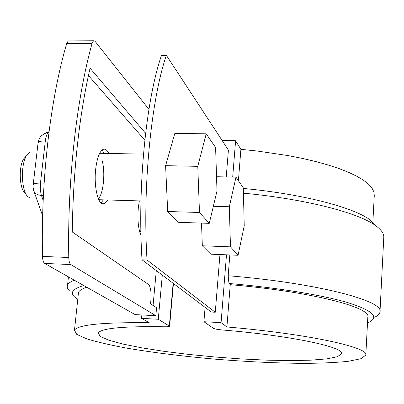 <?xml version="1.0" encoding="UTF-8"?>
<svg xmlns="http://www.w3.org/2000/svg" width="404" height="404" viewBox="0 0 404 404"><rect width="100%" height="100%" fill="white"/><g stroke="black" fill="none" stroke-linecap="round" stroke-linejoin="round"><path stroke-width="0.61" d="M147.026 260.024L142.016 259.817L211.312 312.045L215.271 312.247L147.026 260.024C142.405 187.82 151.207 99.298 166.357 55.318L228.412 150.086L226.235 176.952M142.016 259.817C137.284 187.683 146.162 99.263 161.514 55.323L166.357 55.318M139.324 200.899L138.314 207.858C137.385 219.948 138.274 229.088 140.981 235.285M108.757 153.459C107.025 149.854 105.09 148.526 102.949 149.465C99.445 151.636 97.026 158.181 95.692 169.109C93.531 187.547 98.702 207.161 104.469 203.757L107.802 199.98M100.995 203.01L103.384 199.854M104.323 153.374L102.045 150.066M156.298 270.579L153.071 305.49M158.277 319.261L141.546 318.357L149.248 322.715C102.858 322.235 77.937 324.715 74.482 330.159L76.735 334.371L87.047 338.951C97.46 342.092 110.736 345.162 126.881 348.157C153.136 352.576 182.34 356.227 214.494 359.106C246.733 361.747 276.7 363.171 304.404 363.373C321.619 363.241 336.184 362.56 348.096 361.333L360.868 358.732L365.802 355.131C369.726 347.47 307.828 333.83 226.912 326.967L221.074 322.65L203.904 321.725L213.363 328.275C214.681 328.982 217.771 329.558 222.634 330.007C290.905 335.603 345.021 347.218 341.506 353.788L337.401 356.732L326.866 358.883L310.893 360.171L290.587 360.595L267.11 360.171L241.607 358.959L215.211 357.02L189.032 354.449L164.175 351.349L141.759 347.834L122.897 344.056L108.696 340.178L100.197 336.401L98.293 332.936C101.414 328.189 123.447 326.139 164.393 326.78C167.564 326.836 169.306 326.649 169.624 326.22L158.277 319.261L162.307 275.109M141.87 314.958L141.546 318.357M78.29 294.395L78.497 292.435C79.325 290.526 82.078 288.794 86.754 287.239M372.831 222.761L374.276 195.536L373.887 191.849L371.968 188.037L368.493 184.133L363.443 180.189L356.823 176.25L348.667 172.357L339.032 168.574L328.008 164.948L315.711 161.534L302.278 158.383L287.88 155.55L256.969 150.99L240.89 149.344L238.421 180.729M365.822 354.757L367.817 317.241C371.816 307.363 310.519 291.471 230.24 284.684L226.912 326.967M240.89 149.344L235.593 140.764L232.694 177.103M226.493 254.813L221.074 322.65M230.24 284.684L228.957 283.477L228.184 275.745L229.831 254.944M380.007 311.464L383.77 237.613C384.169 233.805 381.406 229.77 375.473 225.518C358.04 212.625 304.899 198.904 243.425 193.173M376.765 226.467L370.014 219.816C353.03 207.207 302.076 193.93 243.309 188.441M374.705 317.216C377.957 315.635 379.715 313.873 379.982 311.933C384.431 300.808 316.428 282.916 228.184 275.745M367.514 322.887L368.862 322.286C379.624 316.978 372.427 310.378 347.273 302.475C321.594 294.935 276.7 287.572 228.957 283.477M235.593 140.764L222.165 140.547M205.096 307.358L203.904 321.725M219.948 254.55L215.271 312.247M69.72 291.067C67.473 289.017 66.746 287.042 67.544 285.148C68.321 283.361 70.559 281.699 74.265 280.169M77.77 299.308L74.71 297.071C69.735 292.612 72.755 288.774 83.764 285.547M148.93 109.348L95.016 41.248L93.526 40.764L92.107 43.309C76.669 98.278 67.311 180.598 68.776 257.5C68.912 261.277 69.589 263.63 70.811 264.564L155.843 315.701L135.113 314.6L44.687 263.433C43.39 262.504 42.662 260.161 42.511 256.404C40.774 179.926 50.5 98.096 66.746 43.42L68.251 40.885L69.256 40.88M155.843 315.701L156.58 307.702L150.551 303.904L150.864 300.51C151.424 292.178 150.667 286.855 148.596 284.552L72.245 231.947C73.164 170.872 79.103 116.291 90.057 68.2L145.602 133.305M144.829 140.163L88.431 75.477M98.323 198.697C103.469 193.935 105.57 171.811 102.025 160.221M139.85 232.401L140.88 230.426M201.505 223.089L202.333 245.778L210.827 254.187L238.057 255.272L244.233 225.876L243.294 187.83L235.981 177.179L229.321 206.762L213.337 206.287M235.981 177.179L216.534 176.725M229.321 206.762L230.467 246.854L202.333 245.778M230.467 246.854L238.057 255.272M206.207 133.825L174.831 133.365L165.6 165.655L167.69 211.499L178.629 222.326L209.272 223.346L216.988 190.961L215.605 147.511L206.207 133.825L197.783 166.347L165.6 165.655M197.783 166.347L199.48 212.489L167.69 211.499M32.734 152L30.032 151.949L26.149 156.186L25.28 158.075C20.478 169.074 22.033 191.814 27.831 196.657L30.133 197.945L36.304 197.899M26.341 155.823L23.346 159.262L22.624 160.832C18.614 169.983 19.907 188.825 24.765 192.905L25.72 193.632M199.48 212.489L209.272 223.346M173.149 283.28L169.352 325.846M44.687 263.433L70.811 264.564M47.919 140.89L45.329 140.89C45.92 136.355 47.046 133.497 48.702 132.32L48.985 132.153M44.122 183.143L40.445 183.103L45.329 140.89C41.163 140.94 38.754 141.541 38.097 142.698C39.102 140.779 37.724 135.906 47.884 132.386L48.965 132.31M43.415 195.566L41.43 195.43L41.001 193.991L40.264 188.789L40.445 183.103C36.249 183.098 33.835 183.598 33.194 184.598L38.042 143.193M43.183 200.455L41.43 195.43C37.456 195.051 34.916 193.526 33.805 190.85C33.012 187.557 32.805 185.471 33.194 184.598L33.138 185.022M41.087 136.234L44.076 133.623L49.046 131.679M92.107 43.309L66.746 43.42M68.776 257.5L42.511 256.404M101.939 203.682L104.469 203.757M74.482 330.159L78.497 292.435M370.014 219.816L375.473 225.518M341.506 353.788L341.526 353.394M169.635 326.129L173.432 283.492M67.544 285.148L68.443 276.876M42.642 215.787L33.805 190.85M68.251 40.885L93.526 40.764M140.471 234.163L140.956 234.179M98.768 199.717L140.961 200.945M30.032 151.949L37.001 152.081M99.672 153.283L143.481 154.121M24.765 192.905L26.588 195.137M23.346 159.262L26.149 156.186"/></g></svg>
